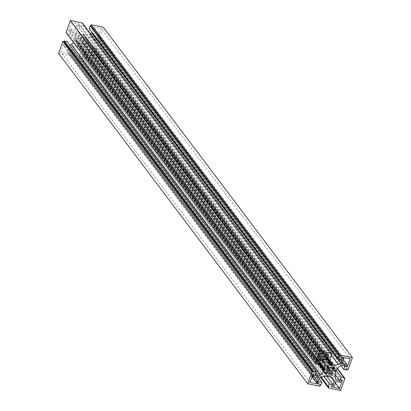 <?xml version="1.0" encoding="UTF-8"?>
<svg xmlns="http://www.w3.org/2000/svg" width="411" height="411" viewBox="0 0 411 411"><rect width="100%" height="100%" fill="white"/><g stroke="black" fill="none" stroke-linecap="round" stroke-linejoin="round"><path stroke-width="0.31" stroke-dasharray="2.06 1.54" d="M320.549 352.874L71.442 22.528L68.565 30.563L317.677 360.909M66.068 32.597L67.168 32.823L66.931 33.481L69.855 34.077L71.201 30.311L74.684 31.025L75.506 33.152A8.153 7.023 143 0 1 75.48 38.064L75.465 39.209L74.715 40.211L319.039 364.213M73.502 42.456A8.153 7.023 143 0 0 74.715 40.211M70.127 45.421L69.325 45.996L65.842 45.287L67.188 41.521M319.789 386.212L70.677 55.865L58.619 53.415M70.677 55.865L71.067 54.771L71.725 54.904L72.773 51.981L69.007 51.216L70.255 47.733L72.613 46.633L321.726 376.979M327.598 376.44L78.486 46.094L77.777 45.95A8.153 7.023 143 0 0 72.613 46.633M78.486 46.094L78.984 45.806L79.929 46.386L329.041 376.733M332.304 378.418L83.936 48.935A8.153 7.023 143 0 0 83.823 48.781A8.153 7.023 143 0 0 79.929 46.386M85.236 50.784L83.988 54.267L80.227 53.502L79.179 56.42L79.837 56.554L79.446 57.648L91.504 60.104L95.82 48.056L94.725 47.83L94.956 47.173L92.033 46.577L90.687 50.337L87.204 49.628L86.382 47.501L335.494 377.848M335.772 372.227L86.659 41.881L86.408 42.59A8.153 7.023 143 0 0 86.382 47.501M86.659 41.881L86.423 41.444L87.178 40.442L336.285 370.789M341.675 365.004L92.562 34.658L90.435 36.189A8.153 7.023 143 0 0 87.178 40.442M92.562 34.658L96.051 35.367L94.7 39.132L97.623 39.723L97.859 39.066L98.959 39.292L103.269 27.239M89.115 28.672L92.881 29.438L91.853 32.299M90.369 33.512L89.274 34.021L331.559 355.31M326.796 357.329L83.402 34.56L84.111 34.704A8.153 7.023 143 0 0 89.274 34.021M83.402 34.56L82.904 34.848L81.959 34.267L326.406 358.423M325.764 360.216L77.951 31.719A8.153 7.023 143 0 0 78.064 31.873A8.153 7.023 143 0 0 81.959 34.267M76.651 29.869L77.9 26.386L81.661 27.152L82.709 24.234L82.051 24.1L82.441 23.006M98.162 36.584L101.039 28.549L92.999 26.915L92.609 28.01L94.797 28.457L93.102 33.204L97.849 34.17L97.068 36.358L98.162 36.584L346.478 365.872M63.726 44.069L60.849 52.105L68.889 53.738L69.279 52.644L67.091 52.197L68.786 47.45L64.039 46.484L64.82 44.296L63.726 44.069L312.838 374.416M82.411 56.492L90.451 58.126L93.323 50.091L92.228 49.87L91.442 52.058L86.695 51.092L84.995 55.839L82.801 55.393L82.411 56.492L331.523 386.838M328.589 354.508L79.477 24.162L71.442 22.528M79.477 24.162L79.087 25.261L76.893 24.814L75.192 29.561L70.445 28.595L69.659 30.784L68.565 30.563M76.4 42.174L78.111 41.172A3.016 2.6 -37 0 1 79.061 38.526L78.249 37.011A0.817 0.704 -37 0 1 79.657 36.189L80.464 37.699A3.016 2.6 -37 0 1 83.109 38.238L84.82 37.237A0.817 0.704 -37 0 1 85.488 38.48L83.777 39.482A3.016 2.6 -37 0 1 82.827 42.128L83.639 43.643A0.817 0.704 -37 0 1 82.236 44.465L81.424 42.955A3.016 2.6 -37 0 1 78.778 42.415L77.068 43.417A0.817 0.704 -37 0 1 76.4 42.174L325.512 372.52M327.151 354.215L79.087 25.261M324.957 353.773L76.893 24.814M320.051 354.267L75.192 29.561M318.756 357.883L70.445 28.595M317.975 360.072L69.659 30.784M350.151 358.895L101.039 28.549M346.18 366.704L97.068 36.358M343.509 359.933L97.849 34.17M342.214 363.55L93.102 33.204M342.866 357.416L94.797 28.457M341.721 358.356L92.609 28.01M342.111 357.262L92.999 26.915M309.961 382.451L60.849 52.105M313.932 374.642L64.82 44.296M312.35 375.772L64.039 46.484M317.898 377.796L68.786 47.45M311.949 376.902L67.091 52.197M318.391 382.99L69.279 52.644M316.953 382.698L68.889 53.738M335.309 382.831L90.451 58.126M331.913 385.739L82.801 55.393M334.107 386.186L84.995 55.839M335.808 381.439L86.695 51.092M340.555 382.405L91.442 52.058M341.341 380.216L92.228 49.87M342.435 380.437L93.323 50.091M319.296 363.504L74.966 39.502M315.9 372.977L69.325 45.996M314.949 375.633L65.842 45.287M340.616 390.45L91.504 60.104M320.631 377.488L79.446 57.648M348.071 369.638L98.959 39.292M337.498 368.544L95.82 48.056M331.163 354.446L82.051 24.1M331.343 353.943L82.709 24.234M330.773 357.498L81.661 27.152M327.012 356.733L77.9 26.386M326.601 357.883L82.673 34.411M332.016 365.194L82.904 34.848M341.993 359.784L92.881 29.438M346.971 369.412L97.859 39.066M346.735 370.07L97.623 39.723M340.873 365.579L94.7 39.132M345.158 365.713L96.051 35.367M336.034 371.498L86.921 41.151M335.535 371.791L86.423 41.444M336.316 379.975L87.204 49.628M335.135 374.498L90.687 50.337M336.362 370.583L92.033 46.577M337.4 368.677L94.956 47.173M343.832 378.177L94.725 47.83M328.949 386.9L79.837 56.554M321.125 377.262L79.179 56.42M323.668 376.327L80.227 53.502M326.822 376.281L83.988 54.267M328.029 376.188L79.215 46.243M328.096 376.152L78.984 45.806M319.368 378.079L70.255 47.733M318.119 381.562L69.007 51.216M319.147 378.701L72.773 51.981M320.837 385.251L71.725 54.904M320.179 385.117L71.067 54.771M316.275 363.17L67.168 32.823M315.412 362.995L66.931 33.481M318.967 364.423L69.855 34.077M320.313 360.663L71.201 30.311M323.796 361.372L74.684 31.025M319.558 362.774L75.228 38.773M319.522 362.862L75.465 39.209M327.223 371.518L78.111 41.172M328.173 368.873L79.061 38.526M328.183 366.201L80.464 37.699M332.222 368.585L83.109 38.238M331.646 368.184L83.777 39.482M327.469 366.55L82.827 42.128M327.665 369.489L81.424 42.955M327.033 371.626L78.778 42.415M327.29 367.008L80.946 40.324M77.951 31.719L327.064 362.065M84.111 34.704L326.992 356.784M90.435 36.189L339.548 366.535M86.408 42.59L335.52 372.936M83.936 48.935L332.818 378.978M77.777 45.95L326.889 376.296M75.506 33.152L322.871 361.182M75.48 38.064L319.809 362.065M327.362 367.357L78.249 37.011M328.651 366.381L79.657 36.189M333.932 367.583L84.82 37.237M333.742 367.696L85.488 38.48M327.331 366.807L83.639 43.643M331.343 374.811L82.236 44.465M325.337 372.649L77.068 43.417M78.064 31.873L327.177 362.219M83.823 48.781L332.936 379.127M328.718 366.453L79.606 36.106M334.919 367.717L85.807 37.37M331.394 374.894L82.282 44.547M325.193 373.63L76.081 43.283"/><path stroke-width="0.62" d="M313.141 371.934L312.041 371.708L307.731 383.761L319.789 386.212L320.179 385.117L320.837 385.251L321.885 382.328L318.119 381.562L319.368 378.079L321.726 376.979A8.153 7.023 -37 0 1 326.889 376.296L328.096 376.152L329.041 376.733A8.153 7.023 -37 0 1 332.936 379.127A8.153 7.023 -37 0 1 333.049 379.281L334.349 381.131L333.1 384.614L329.339 383.848L328.291 386.766L328.949 386.9L328.559 387.994L340.616 390.45L344.932 378.403L343.832 378.177L344.069 377.519L341.145 376.923L339.799 380.689L336.316 379.975L335.494 377.848A8.153 7.023 -37 0 1 335.52 372.936L335.535 371.791L336.285 370.789A8.153 7.023 -37 0 1 339.548 366.535L341.675 365.004L345.158 365.713L343.812 369.479L346.735 370.07L346.971 369.412L348.071 369.638L352.381 357.585L340.323 355.135L339.933 356.229L339.275 356.096L338.227 359.019L341.993 359.784L340.745 363.267L338.387 364.367A8.153 7.023 -37 0 1 333.223 365.05L332.016 365.194L331.071 364.614A8.153 7.023 -37 0 1 327.177 362.219A8.153 7.023 -37 0 1 327.064 362.065L325.764 360.216L327.012 356.733L330.773 357.498L331.821 354.58L331.163 354.446L331.554 353.352L319.496 350.896L315.18 362.944L316.275 363.17L316.044 363.827L318.967 364.423L320.313 360.663L323.796 361.372L324.618 363.499A8.153 7.023 -37 0 1 324.592 368.41L324.577 369.556L323.822 370.558A8.153 7.023 -37 0 1 320.565 374.811L318.438 376.342L314.949 375.633L316.3 371.868L313.377 371.277L313.141 371.934L64.029 41.588L64.265 40.93L67.188 41.521L316.3 371.868M350.151 358.895L347.274 366.931L346.18 366.704L346.961 364.516L342.214 363.55L343.909 358.803L341.721 358.356L342.111 357.262L350.151 358.895M309.961 382.451L312.838 374.416L313.932 374.642L313.151 376.83L317.898 377.796L316.203 382.543L318.391 382.99L318.001 384.085L309.961 382.451M339.558 388.472L331.523 386.838L331.913 385.739L334.107 386.186L335.808 381.439L340.555 382.405L341.341 380.216L342.435 380.437L339.558 388.472L335.309 382.831M317.677 360.909L320.549 352.874L328.589 354.508L328.199 355.607L326.005 355.161L324.305 359.908L319.558 358.942L318.772 361.13L317.677 360.909M325.512 372.52L327.223 371.518A3.016 2.6 -37 0 1 328.173 368.873L327.362 367.357A0.817 0.704 -37 0 1 328.764 366.535L329.576 368.045A3.016 2.6 -37 0 1 332.222 368.585L333.932 367.583A0.817 0.704 -37 0 1 334.6 368.826L332.889 369.828A3.016 2.6 -37 0 1 331.939 372.474L332.751 373.989A0.817 0.704 -37 0 1 331.343 374.811L330.536 373.301A3.016 2.6 -37 0 1 327.891 372.762L326.18 373.763A0.817 0.704 -37 0 1 325.512 372.52M70.127 45.421L71.452 44.465A8.153 7.023 143 0 0 73.502 42.456M307.731 383.761L58.619 53.415L62.929 41.362L64.029 41.588M340.323 355.135L91.211 24.788L103.269 27.239L352.381 357.585M91.211 24.788L90.821 25.883L90.163 25.749L89.115 28.672L338.227 359.019M91.853 32.299L91.632 32.921L90.369 33.512M315.18 362.944L66.068 32.597L70.384 20.55L82.441 23.006L331.554 353.352M328.199 355.607L327.151 354.215M326.005 355.161L324.957 353.773M324.305 359.908L320.051 354.267M319.558 358.942L318.756 357.883M318.772 361.13L317.975 360.072M347.274 366.931L346.478 365.872M346.961 364.516L343.509 359.933M343.909 358.803L342.866 357.416M313.151 376.83L312.35 375.772M316.203 382.543L311.949 376.902M318.001 384.085L316.953 382.698M324.079 369.849L319.296 363.504M318.438 376.342L315.9 372.977M313.377 371.277L64.265 40.93M312.041 371.708L62.929 41.362M319.496 350.896L70.384 20.55M328.559 387.994L320.631 377.488M344.932 378.403L337.498 368.544M331.821 354.58L331.343 353.943M331.785 364.757L326.601 357.883M332.514 364.906L326.796 357.329M340.745 363.267L91.632 32.921M339.275 356.096L90.163 25.749M339.933 356.229L90.821 25.883M343.812 369.479L340.873 365.579M339.799 380.689L335.135 374.498M341.145 376.923L336.362 370.583M344.069 377.519L337.4 368.677M328.291 386.766L321.125 377.262M329.339 383.848L323.668 376.327M333.1 384.614L326.822 376.281M334.349 381.131L332.304 378.418M328.327 376.589L328.029 376.188M321.885 382.328L319.147 378.701M316.044 363.827L315.412 362.995M324.341 369.119L319.558 362.774M324.577 369.556L319.522 362.862M329.576 368.045L328.183 366.201M332.889 369.828L331.646 368.184M331.939 372.474L327.469 366.55M330.536 373.301L327.665 369.489M327.891 372.762L327.033 371.626M330.054 370.676L327.29 367.008M319.039 364.213L323.822 370.558M71.452 44.465L320.565 374.811M326.406 358.423L331.071 364.614M326.992 356.784L333.223 365.05M331.559 355.31L338.387 364.367M332.818 378.978L333.049 379.281M322.871 361.182L324.618 363.499M319.809 362.065L324.592 368.41M334.6 368.826L333.742 367.696M332.751 373.989L327.331 366.807M326.18 373.763L325.337 372.649"/></g></svg>
